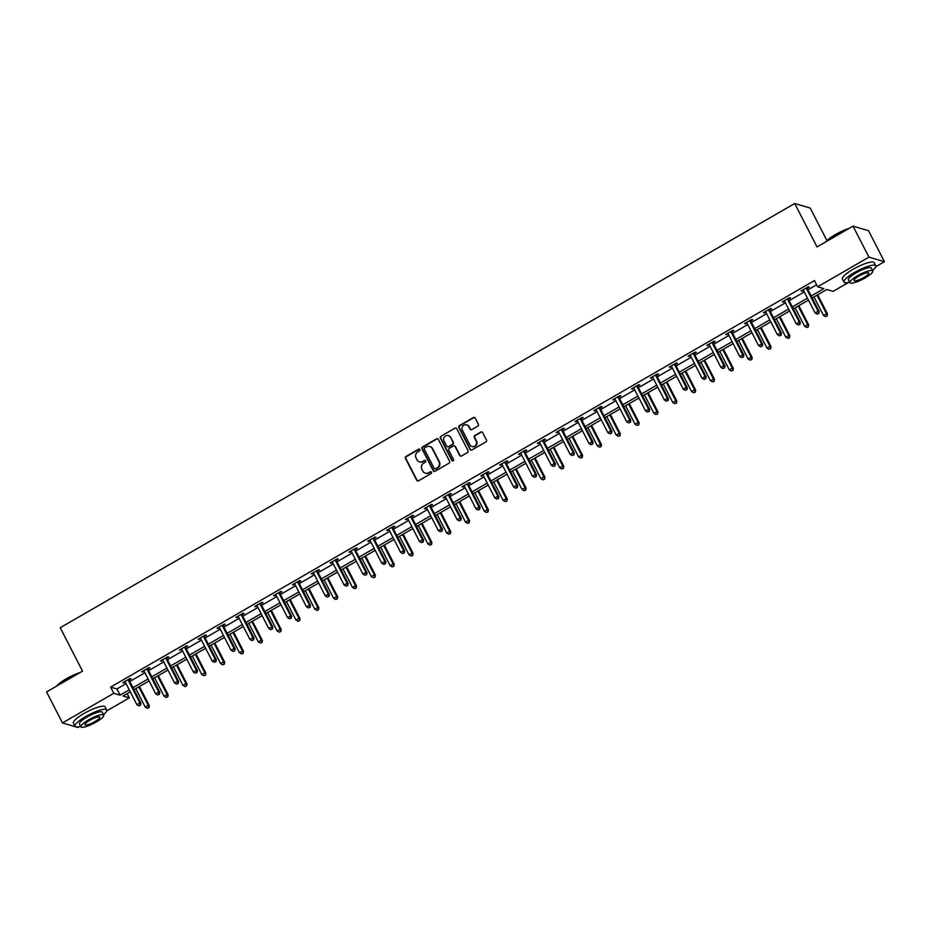 <?xml version="1.0" encoding="UTF-8"?>
<svg xmlns="http://www.w3.org/2000/svg" width="931" height="931" viewBox="0 0 931 931"><rect width="100%" height="100%" fill="white"/><g stroke="black" fill="none" stroke-linecap="round" stroke-linejoin="round"><path stroke-width="1.4" d="M419.858 449.568A0.978 0.931 -73.6 0 0 418.589 449.184L405.997 456.469A1.397 1.338 -73.6 0 0 405.439 458.366L416.704 480.28A1.397 1.338 -73.6 0 0 418.508 480.815L431.111 473.542A0.978 0.931 -73.6 0 0 430.948 471.749A0.978 0.931 -73.6 0 0 430.227 471.831L428.597 472.773A4.492 4.271 -73.6 0 1 422.802 471.074L421.871 469.247A4.492 4.271 -73.6 0 1 423.663 463.161L425.292 462.218A0.978 0.931 -73.6 0 0 425.13 460.426A0.978 0.931 -73.6 0 0 424.408 460.508L422.779 461.45A4.492 4.271 -73.6 0 1 416.983 459.751L416.052 457.924A4.492 4.271 -73.6 0 1 417.833 451.838L419.474 450.895A0.978 0.931 -73.6 0 0 419.858 449.568M419.509 449.184A0.978 0.931 -73.6 0 0 419.008 449.312L406.416 456.586A1.397 1.338 -73.6 0 0 405.858 458.494L417.123 480.408A1.397 1.338 -73.6 0 0 417.705 480.99M431.146 471.831A0.978 0.931 -73.6 0 0 430.646 471.959L428.597 472.773M425.327 460.508A0.978 0.931 -73.6 0 0 424.827 460.636L422.779 461.45M477.801 426.13A1.397 1.338 -73.6 0 0 478.359 424.222L475.194 418.077A1.397 1.338 -73.6 0 0 473.39 417.542L459.402 425.618A1.397 1.338 -73.6 0 0 458.843 427.527L470.097 449.44A1.397 1.338 -73.6 0 0 471.912 449.976L485.901 441.888A1.397 1.338 -73.6 0 0 486.459 439.991L482.642 432.566A1.397 1.338 -73.6 0 0 480.838 432.031L474.845 435.487A1.397 1.338 -73.6 0 0 474.286 437.395L476.183 441.073A3.747 3.573 -73.6 0 1 471.947 446.508A3.747 3.573 -73.6 0 1 469.841 444.739L462.428 430.308A3.747 3.573 -73.6 0 1 466.652 424.873A3.747 3.573 -73.6 0 1 468.77 426.642L470.004 429.051A1.397 1.338 -73.6 0 0 471.808 429.587L477.801 426.13M79.403 726.68L77.983 727.495L62.482 722.933L46.55 691.919L82.533 671.135L60.224 627.727L794.713 203.505L817.022 246.924L853.017 226.128L868.949 257.142L884.45 261.704L875.792 266.708M62.482 722.933L113.815 693.292L120.099 695.143L129.258 689.848M811.18 295.988L823.912 288.633L817.627 286.783L814.439 280.58L110.626 687.09L113.815 693.292M817.627 286.783L868.949 257.142M438.338 439.362A1.397 1.338 -73.6 0 0 436.523 438.838L422.534 446.915A1.397 1.338 -73.6 0 0 421.976 448.812L433.241 470.725A1.397 1.338 -73.6 0 0 435.045 471.261L449.033 463.184A1.397 1.338 -73.6 0 0 449.592 461.287L438.338 439.362M440.968 436.267L454.956 428.19A1.397 1.338 -73.6 0 1 456.76 428.726L468.025 450.639A1.397 1.338 -73.6 0 1 467.467 452.536L461.485 455.992A1.397 1.338 -73.6 0 1 459.67 455.468L455.108 446.577A1.397 1.338 -73.6 0 0 453.292 446.042L449.324 448.335A1.397 1.338 -73.6 0 0 448.765 450.243L453.513 459.495A0.978 0.931 -73.6 0 1 452.408 460.915A0.978 0.931 -73.6 0 1 451.861 460.449L440.41 438.175A1.397 1.338 -73.6 0 1 440.968 436.267L454.956 428.19M826.926 240.582L810.214 208.067L794.713 203.505M110.626 687.09L116.91 688.94L126.069 683.645M129.781 681.504L144.91 672.764M148.623 670.623L163.751 661.883M167.452 659.742L182.592 651.002M186.293 648.86L201.433 640.121M205.134 637.979L220.275 629.24M223.975 627.098L239.104 618.359M242.816 616.217L257.945 607.478M261.658 605.336L276.786 596.596M280.487 594.455L295.627 585.715M299.328 583.574L314.469 574.834M318.169 572.693L333.31 563.953M337.01 561.812L352.151 553.072M355.851 550.931L370.98 542.191M374.693 540.05L389.821 531.31M393.534 529.169L408.662 520.429M412.363 518.288L427.504 509.548M431.204 507.407L446.345 498.667M450.045 496.526L465.186 487.786M468.887 485.645L484.015 476.905M487.728 474.763L502.856 466.024M506.569 463.882L521.697 455.143M525.398 453.001L540.539 444.262M544.239 442.12L559.38 433.38M563.08 431.239L578.221 422.499M581.922 420.358L597.05 411.618M600.763 409.477L615.891 400.737M619.604 398.596L634.733 389.856M638.433 387.715L653.574 378.975M657.274 376.834L672.415 368.094M676.115 365.953L691.256 357.213M694.957 355.072L710.085 346.332M713.798 344.191L728.926 335.451M732.639 333.31L747.768 324.57M751.468 322.429L766.609 313.689M770.309 311.548L785.45 302.808M789.151 300.666L804.291 291.927M807.992 289.785L816.615 284.805M129.176 679.933L131.131 678.804L130.084 678.501L122.834 682.679L125.313 682.167M148.017 669.052L149.972 667.923L148.925 667.62L141.675 671.798L144.154 671.286M166.858 658.17L168.814 657.042L167.766 656.739L160.516 660.917L162.995 660.405M185.7 647.289L187.655 646.161L186.607 645.858L179.357 650.036L181.836 649.524M204.529 636.408L206.484 635.279L205.437 634.977L198.198 639.155L200.677 638.643M223.37 625.527L225.325 624.398L224.278 624.096L217.039 628.274L219.507 627.762M242.211 614.646L244.166 613.517L243.119 613.215L235.88 617.393L238.348 616.881M261.052 603.765L263.007 602.636L261.96 602.334L254.71 606.512L257.189 606M279.894 592.884L281.849 591.755L280.801 591.453L273.551 595.631L276.03 595.118M298.735 582.003L300.69 580.874L299.642 580.572L292.392 584.749L294.871 584.237M317.576 571.122L319.519 569.993L318.472 569.691L311.233 573.868L313.712 573.356M336.405 560.241L338.36 559.112L337.313 558.809L330.074 562.987L332.542 562.475M355.246 549.36L357.201 548.231L356.154 547.928L348.916 552.106L351.383 551.594M374.087 538.479L376.043 537.35L374.995 537.047L367.745 541.225L370.224 540.713M392.929 527.598L394.884 526.469L393.836 526.166L386.586 530.344L389.065 529.832M411.77 516.717L413.725 515.588L412.677 515.285L405.427 519.463L407.906 518.951M430.611 505.836L432.566 504.707L431.519 504.404L424.268 508.582L426.747 508.07M449.44 494.955L451.395 493.826L450.348 493.523L443.109 497.701L445.577 497.189M468.281 484.073L470.236 482.945L469.189 482.642L461.951 486.82L464.418 486.308M487.122 473.192L489.078 472.064L488.03 471.761L480.78 475.939L483.259 475.427M505.964 462.311L507.919 461.182L506.871 460.88L499.621 465.058L502.1 464.546M524.805 451.43L526.76 450.301L525.712 449.999L518.462 454.177L520.941 453.665M543.646 440.549L545.601 439.42L544.554 439.118L537.303 443.296L539.782 442.784M562.475 429.668L564.43 428.539L563.383 428.237L556.144 432.415L558.612 431.903M581.316 418.787L583.272 417.658L582.224 417.356L574.986 421.534L577.453 421.021M600.158 407.906L602.113 406.777L601.065 406.475L593.815 410.652L596.294 410.14M618.999 397.025L620.954 395.896L619.906 395.594L612.656 399.771L615.135 399.259M637.84 386.144L639.795 385.015L638.747 384.712L631.497 388.89L633.976 388.378M656.681 375.263L658.636 374.134L657.589 373.831L650.338 378.009L652.817 377.497M675.51 364.382L677.465 363.253L676.418 362.95L669.18 367.128L671.647 366.616M694.351 353.501L696.307 352.372L695.259 352.069L688.021 356.247L690.488 355.735M713.193 342.62L715.148 341.491L714.1 341.188L706.85 345.366L709.329 344.854M732.034 331.739L733.989 330.61L732.941 330.307L725.691 334.485L728.17 333.973M750.875 320.858L752.83 319.729L751.783 319.426L744.532 323.604L747.011 323.092M769.716 309.976L771.671 308.848L770.624 308.545L763.373 312.723L765.852 312.211M788.545 299.095L790.5 297.967L789.453 297.664L782.215 301.842L784.693 301.33M807.386 288.214L809.342 287.085L808.294 286.783L801.056 290.961L803.523 290.449M853.017 226.128L868.518 230.69L884.45 261.704M848.432 282.512L833.129 291.345L826.844 289.494L812.193 297.955M127.14 693.63L129.316 697.854L106.762 710.877M130.27 691.814L123.032 696.004L129.316 697.854M808.492 300.096L793.352 308.836M789.651 310.977L774.511 319.717M770.81 321.858L755.669 330.598M751.969 332.739L736.84 341.479M733.128 343.62L717.999 352.36M714.286 354.502L699.158 363.241M695.457 365.383L680.317 374.122M676.616 376.264L661.476 385.003M657.775 387.145L642.634 395.884M638.934 398.026L623.805 406.766M620.093 408.907L604.964 417.647M601.251 419.788L586.123 428.528M582.422 430.669L567.282 439.409M563.581 441.55L548.44 450.29M544.74 452.431L529.599 461.171M525.899 463.312L510.758 472.052M507.058 474.193L491.929 482.933M488.216 485.074L473.088 493.814M469.375 495.955L454.247 504.695M450.546 506.836L435.405 515.576M431.705 517.717L416.564 526.457M412.864 528.599L397.723 537.338M394.022 539.48L378.894 548.219M375.181 550.361L360.053 559.1M356.34 561.242L341.212 569.981M337.511 572.123L322.37 580.863M318.67 583.004L303.529 591.744M299.829 593.885L284.688 602.625M280.987 604.766L265.859 613.506M262.146 615.647L247.018 624.387M243.305 626.528L228.176 635.268M224.476 637.409L209.335 646.149M205.635 648.29L190.494 657.03M186.794 659.171L171.653 667.911M167.952 670.052L152.824 678.792M149.111 680.933L133.983 689.673M132.97 687.706L148.099 678.967M151.8 676.825L166.94 668.086M170.641 665.944L185.781 657.205M189.482 655.063L204.622 646.323M208.323 644.182L223.463 635.442M227.164 633.301L242.293 624.561M246.005 622.42L261.134 613.68M264.846 611.539L279.975 602.799M283.676 600.658L298.816 591.918M302.517 589.777L317.657 581.037M321.358 578.896L336.498 570.156M340.199 568.015L355.328 559.275M359.04 557.134L374.169 548.394M377.881 546.253L393.01 537.513M396.711 535.372L411.851 526.632M415.552 524.49L430.692 515.751M434.393 513.609L449.533 504.87M453.234 502.728L468.363 493.989M472.075 491.847L487.204 483.108M490.916 480.966L506.045 472.226M509.746 470.085L524.886 461.345M528.587 459.204L543.727 450.464M547.428 448.323L562.568 439.583M566.269 437.442L581.398 428.702M585.11 426.561L600.239 417.821M603.951 415.68L619.08 406.94M622.781 404.799L637.921 396.059M641.622 393.918L656.762 385.178M660.463 383.037L675.603 374.297M679.304 372.156L694.445 363.416M698.145 361.275L713.274 352.535M716.986 350.393L732.115 341.654M735.827 339.512L750.956 330.773M754.657 328.631L769.797 319.892M773.498 317.75L788.638 309.011M792.339 306.869L807.48 298.129M116.91 688.94L120.099 695.143M123.881 682.993L123.52 682.283M142.722 672.112L142.362 671.402M161.563 661.231L161.203 660.521M180.405 650.35L180.044 649.64M199.246 639.469L198.885 638.759M218.087 628.588L217.726 627.878M236.916 617.707L236.555 616.997M255.757 606.826L255.397 606.116M274.598 595.945L274.238 595.235M293.44 585.064L293.079 584.354M312.281 574.183L311.92 573.473M331.122 563.302L330.761 562.592M349.963 552.42L349.591 551.711M368.792 541.539L368.432 540.83M387.633 530.658L387.273 529.948M406.475 519.777L406.114 519.067M425.316 508.896L424.955 508.186M444.157 498.015L443.796 497.305M462.998 487.134L462.626 486.424M481.827 476.253L481.467 475.543M500.669 465.372L500.308 464.662M519.51 454.491L519.149 453.781M538.351 443.61L537.99 442.9M557.192 432.729L556.831 432.019M576.033 421.848L575.672 421.138M594.862 410.967L594.502 410.257M613.704 400.086L613.343 399.376M632.545 389.205L632.184 388.495M651.386 378.323L651.025 377.614M670.227 367.442L669.866 366.733M689.068 356.561L688.707 355.851M707.897 345.68L707.537 344.97M726.739 334.799L726.378 334.089M745.58 323.918L745.219 323.208M764.421 313.037L764.06 312.327M783.262 302.156L782.901 301.446M802.103 291.275L801.742 290.565M419.73 461.916A4.492 4.271 -73.6 0 0 423.198 461.578M425.548 473.239A4.492 4.271 -73.6 0 0 429.016 472.901M437.745 438.792A1.397 1.338 -73.6 0 0 436.942 438.955L422.953 447.031A1.397 1.338 -73.6 0 0 422.395 448.94L433.66 470.853A1.397 1.338 -73.6 0 0 434.242 471.435M424.711 447.869A0.978 0.931 -73.6 0 0 424.327 449.196L434.207 468.433A0.978 0.931 -73.6 0 0 435.475 468.805L437.198 467.816A4.492 4.271 -73.6 0 0 438.99 461.729L432.228 448.579A4.492 4.271 -73.6 0 0 426.433 446.868L424.711 447.869M434.975 468.933A0.978 0.931 -73.6 0 0 435.894 468.933L435.475 468.805M429.913 446.531A4.492 4.271 -73.6 0 1 432.647 448.695L439.409 461.846A4.492 4.271 -73.6 0 1 437.617 467.932L435.894 468.933M456.178 428.144A1.397 1.338 -73.6 0 0 455.375 428.307M454.514 445.996A1.397 1.338 -73.6 0 1 455.527 446.694L460.089 455.585A1.397 1.338 -73.6 0 0 460.67 456.167M441.387 436.395A1.397 1.338 -73.6 0 0 440.829 438.292L452.28 460.577A0.978 0.931 -73.6 0 0 452.629 460.95M450.36 437.349A3.747 3.573 -73.6 0 0 444.436 436.872A3.747 3.573 -73.6 0 0 444.017 441.015L446.636 446.1A1.397 1.338 -73.6 0 0 448.451 446.636L452.419 444.343A1.397 1.338 -73.6 0 0 452.978 442.434L450.779 437.477A3.747 3.573 -73.6 0 0 448.463 435.65M447.636 446.799A1.397 1.338 -73.6 0 0 448.858 446.752L448.451 446.636M450.779 437.477L453.397 442.562A1.397 1.338 -73.6 0 1 452.838 444.459L448.858 446.752M466.862 424.943A3.747 3.573 -73.6 0 1 469.189 426.77L470.423 429.179A1.397 1.338 -73.6 0 0 471.005 429.75M472.157 446.554A3.747 3.573 -73.6 0 0 476.602 441.201L476.183 441.073M482.06 431.984A1.397 1.338 -73.6 0 0 481.257 432.159L475.264 435.615A1.397 1.338 -73.6 0 0 474.705 437.512L476.602 441.201M474.612 417.495A1.397 1.338 -73.6 0 0 473.809 417.67L459.821 425.746A1.397 1.338 -73.6 0 0 459.262 427.643L470.516 449.557A1.397 1.338 -73.6 0 0 471.109 450.139M135.763 688.649L145.259 707.141L148.285 705.395L149.332 705.71L139.464 686.508M148.518 707.63L147.307 708.328L148.937 707.758L148.285 705.395L138.777 686.903M147.307 708.328L145.259 707.141M149.332 705.71L148.937 707.758M128.129 679.63L128.152 679.851A1.431 1.362 -73.6 0 0 128.303 680.363L139.906 702.94L136.88 704.686L125.289 682.109A1.431 1.362 -73.6 0 0 124.963 681.69L124.789 681.55M129.095 679.071L129.2 680.154A1.431 1.362 -73.6 0 0 129.351 680.666L140.953 703.242L139.906 702.94L140.139 705.163L138.94 705.861L140.139 705.163M140.558 705.291L140.953 703.242M136.88 704.686L138.94 705.861M56.651 686.089A17.421 3.771 -27.2 0 1 66.31 678.792A17.421 3.771 -27.2 0 1 79.915 672.648M78.635 673.392A17.852 3.864 152.8 0 0 66.38 679.118A17.852 3.864 152.8 0 0 57.222 685.763M103.527 714.624A17.852 3.864 152.8 0 0 106.751 709.957A17.852 3.864 152.8 0 0 85.629 716.579A17.852 3.864 152.8 0 0 74.992 726.285A17.852 3.864 152.8 0 0 80.66 726.378M106.751 709.957L105.156 706.862A17.852 3.864 152.8 0 0 84.034 713.483A17.852 3.864 152.8 0 0 73.398 723.189L74.992 726.285M80.904 726.855L79.438 724.004A12.859 2.781 -27.2 0 1 87.095 717.01A12.859 2.781 -27.2 0 1 102.305 712.25L103.772 715.101A12.859 2.781 152.8 0 0 88.561 719.872A12.859 2.781 152.8 0 0 80.904 726.855A12.859 2.781 152.8 0 0 96.102 722.084A12.859 2.781 152.8 0 0 103.772 715.101M94.764 721.688A8.286 1.792 152.8 0 0 99.698 717.184A8.286 1.792 152.8 0 0 89.9 720.257A8.286 1.792 152.8 0 0 84.965 724.76A8.286 1.792 152.8 0 0 94.764 721.688M825.681 241.92A17.421 3.771 -27.2 0 1 835.34 234.624A17.421 3.771 -27.2 0 1 848.944 228.479M847.664 229.224A17.852 3.864 152.8 0 0 835.41 234.961A17.852 3.864 152.8 0 0 826.239 241.595M872.556 270.467A17.852 3.864 152.8 0 0 875.78 265.789A17.852 3.864 152.8 0 0 854.658 272.411A17.852 3.864 152.8 0 0 844.01 282.116A17.852 3.864 152.8 0 0 849.689 282.209M875.78 265.789L874.186 262.693A17.852 3.864 152.8 0 0 853.064 269.315A17.852 3.864 152.8 0 0 842.415 279.021L844.01 282.116M849.922 282.687L848.455 279.835A12.859 2.781 -27.2 0 1 856.124 272.841A12.859 2.781 -27.2 0 1 871.323 268.081L872.789 270.933A12.859 2.781 152.8 0 0 857.591 275.704A12.859 2.781 152.8 0 0 849.922 282.687A12.859 2.781 152.8 0 0 865.132 277.915A12.859 2.781 152.8 0 0 872.789 270.933M863.793 277.519A8.286 1.792 152.8 0 0 868.728 273.027A8.286 1.792 152.8 0 0 858.929 276.1A8.286 1.792 152.8 0 0 853.995 280.592A8.286 1.792 152.8 0 0 863.793 277.519M154.593 677.768L164.1 696.26L167.126 694.514L168.174 694.829L158.305 675.627M167.359 696.749L166.149 697.447L167.778 696.877L167.126 694.514L157.618 676.022M166.149 697.447L164.1 696.26M168.174 694.829L167.778 696.877M173.434 666.887L182.941 685.379L185.967 683.645L187.003 683.948L177.146 664.746M186.2 685.868L184.99 686.566L186.619 685.996L185.967 683.645L176.459 665.141M184.99 686.566L182.941 685.379M187.003 683.948L186.619 685.996M146.97 668.749L146.993 668.97A1.431 1.362 -73.6 0 0 147.145 669.482L158.747 692.059L155.721 693.804L144.119 671.228A1.431 1.362 -73.6 0 0 143.793 670.809L143.63 670.669M147.936 668.19L148.041 669.273A1.431 1.362 -73.6 0 0 148.192 669.785L159.795 692.361L158.747 692.059L158.98 694.282L157.77 694.98L158.98 694.282M159.399 694.41L159.795 692.361M155.721 693.804L157.77 694.98M165.811 657.868L165.834 658.089A1.431 1.362 -73.6 0 0 165.986 658.601L177.588 681.178L174.562 682.923L162.96 660.347A1.431 1.362 -73.6 0 0 162.634 659.928L162.471 659.788M166.765 657.309L166.882 658.392A1.431 1.362 -73.6 0 0 167.033 658.904L178.636 681.48L177.588 681.178L177.821 683.401L176.611 684.099L177.821 683.401M178.24 683.529L178.636 681.48M174.562 682.923L176.611 684.099M192.275 656.006L201.783 674.498L204.797 672.764L205.844 673.066L195.976 653.865M205.041 674.987L203.831 675.685L205.46 675.115L204.797 672.764L195.301 654.26M203.831 675.685L201.783 674.498M205.844 673.066L205.46 675.115M211.116 645.125L220.624 663.617L223.638 661.883L224.685 662.185L214.817 642.984M223.882 664.106L222.672 664.804L224.301 664.234L223.638 661.883L214.13 643.379M222.672 664.804L220.624 663.617M224.685 662.185L224.301 664.234M229.957 634.244L239.465 652.736L242.479 651.002L243.526 651.304L233.658 632.102M242.712 653.225L241.513 653.923L243.131 653.353L242.479 651.002L232.971 632.498M241.513 653.923L239.465 652.736M243.526 651.304L243.131 653.353M184.652 646.987L184.675 647.208A1.431 1.362 -73.6 0 0 184.815 647.72L196.418 670.297L193.404 672.042L181.801 649.466A1.431 1.362 -73.6 0 0 181.475 649.047L181.312 648.907M185.606 646.428L185.723 647.51A1.431 1.362 -73.6 0 0 185.863 648.023L197.465 670.599L196.418 670.297L196.662 672.519L195.452 673.218L196.662 672.519M197.081 672.648L197.465 670.599M193.404 672.042L195.452 673.218M203.482 636.106L203.505 636.327A1.431 1.362 -73.6 0 0 203.656 636.839L215.259 659.416L212.245 661.161L200.642 638.585A1.431 1.362 -73.6 0 0 200.316 638.166L200.153 638.026M204.448 635.547L204.552 636.629A1.431 1.362 -73.6 0 0 204.704 637.141L216.306 659.718L215.259 659.416L215.503 661.638L214.293 662.337L215.503 661.638M215.922 661.766L216.306 659.718M212.245 661.161L214.293 662.337M222.323 625.225L222.346 625.446A1.431 1.362 -73.6 0 0 222.497 625.958L234.1 648.535L231.086 650.28L219.483 627.703A1.431 1.362 -73.6 0 0 219.157 627.285L218.994 627.145M223.289 624.666L223.393 625.748A1.431 1.362 -73.6 0 0 223.545 626.26L235.147 648.837L234.1 648.535L234.333 650.757L233.134 651.456L234.333 650.757M234.752 650.885L235.147 648.837M231.086 650.28L233.134 651.456M241.164 614.344L241.187 614.565A1.431 1.362 -73.6 0 0 241.338 615.077L252.941 637.654L249.927 639.399L238.324 616.822A1.431 1.362 -73.6 0 0 237.999 616.403L237.824 616.264M242.13 613.785L242.235 614.867A1.431 1.362 -73.6 0 0 242.386 615.379L253.988 637.956L252.941 637.654L253.174 639.876L251.975 640.575L253.174 639.876M253.593 640.004L253.988 637.956M249.927 639.399L251.975 640.575M260.005 603.463L260.028 603.684A1.431 1.362 -73.6 0 0 260.18 604.196L271.782 626.772L268.756 628.518L257.154 605.941A1.431 1.362 -73.6 0 0 256.828 605.522L256.665 605.383M260.971 602.904L261.076 603.986A1.431 1.362 -73.6 0 0 261.227 604.498L272.83 627.075L271.782 626.772L272.015 628.995L270.805 629.693L272.015 628.995M272.434 629.123L272.83 627.075M268.756 628.518L270.805 629.693M278.846 592.582L278.869 592.803A1.431 1.362 -73.6 0 0 279.021 593.315L290.623 615.891L287.598 617.637L275.995 595.06A1.431 1.362 -73.6 0 0 275.669 594.641L275.506 594.502M279.8 592.023L279.917 593.105A1.431 1.362 -73.6 0 0 280.068 593.617L291.671 616.194L290.623 615.891L290.856 618.114L289.646 618.812L290.856 618.114M291.275 618.242L291.671 616.194M287.598 617.637L289.646 618.812M297.687 581.7L297.711 581.922A1.431 1.362 -73.6 0 0 297.862 582.434L309.453 605.01L306.439 606.756L294.836 584.179A1.431 1.362 -73.6 0 0 294.51 583.76L294.347 583.621M298.642 581.142L298.758 582.224A1.431 1.362 -73.6 0 0 298.909 582.736L310.5 605.313L309.453 605.01L309.697 607.233L308.487 607.931L309.697 607.233M310.116 607.361L310.5 605.313M306.439 606.756L308.487 607.931M316.528 570.819L316.54 571.04A1.431 1.362 -73.6 0 0 316.691 571.553L328.294 594.129L325.28 595.875L313.677 573.298A1.431 1.362 -73.6 0 0 313.351 572.879L313.188 572.74M317.483 570.261L317.587 571.343A1.431 1.362 -73.6 0 0 317.739 571.855L329.341 594.432L328.294 594.129L328.538 596.352L327.328 597.05L328.538 596.352M328.957 596.48L329.341 594.432M325.28 595.875L327.328 597.05M335.358 559.938L335.381 560.159A1.431 1.362 -73.6 0 0 335.532 560.671L347.135 583.248L344.121 584.994L332.518 562.417A1.431 1.362 -73.6 0 0 332.192 561.998L332.03 561.859M336.324 559.38L336.428 560.462A1.431 1.362 -73.6 0 0 336.58 560.974L348.182 583.551L347.135 583.248L347.379 585.471L346.169 586.169L347.379 585.471M347.798 585.599L348.182 583.551M344.121 584.994L346.169 586.169M354.199 549.057L354.222 549.278A1.431 1.362 -73.6 0 0 354.374 549.79L365.976 572.367L362.962 574.113L351.359 551.536A1.431 1.362 -73.6 0 0 351.034 551.117L350.871 550.977M355.165 548.499L355.27 549.581A1.431 1.362 -73.6 0 0 355.421 550.093L367.023 572.67L365.976 572.367L366.209 574.59L365.01 575.288L366.209 574.59M366.628 574.718L367.023 572.67M362.962 574.113L365.01 575.288M373.04 538.176L373.063 538.397A1.431 1.362 -73.6 0 0 373.215 538.909L384.817 561.486L381.791 563.232L370.189 540.655A1.431 1.362 -73.6 0 0 369.875 540.236L369.7 540.096M374.006 537.618L374.111 538.7A1.431 1.362 -73.6 0 0 374.262 539.212L385.865 561.789L384.817 561.486L385.05 563.709L383.84 564.407L385.05 563.709M385.469 563.837L385.865 561.789M381.791 563.232L383.84 564.407M391.881 527.295L391.904 527.516A1.431 1.362 -73.6 0 0 392.056 528.028L403.658 550.605L400.633 552.351L389.03 529.774A1.431 1.362 -73.6 0 0 388.704 529.355L388.541 529.215M392.835 526.737L392.952 527.819A1.431 1.362 -73.6 0 0 393.103 528.331L404.706 550.908L403.658 550.605L403.891 552.828L402.681 553.526L403.891 552.828M404.31 552.956L404.706 550.908M400.633 552.351L402.681 553.526M410.722 516.414L410.746 516.635A1.431 1.362 -73.6 0 0 410.897 517.147L422.499 539.724L419.474 541.47L407.871 518.893A1.431 1.362 -73.6 0 0 407.545 518.474L407.382 518.334M411.677 515.855L411.793 516.938A1.431 1.362 -73.6 0 0 411.944 517.45L423.535 540.027L422.499 539.724L422.732 541.947L421.522 542.645L422.732 541.947M423.151 542.075L423.535 540.027M419.474 541.47L421.522 542.645M429.563 505.533L429.575 505.754A1.431 1.362 -73.6 0 0 429.726 506.266L441.329 528.843L438.315 530.589L426.712 508.012A1.431 1.362 -73.6 0 0 426.386 507.593L426.223 507.453M430.518 504.974L430.622 506.057A1.431 1.362 -73.6 0 0 430.774 506.569L442.376 529.145L441.329 528.843L441.573 531.066L440.363 531.764L441.573 531.066M441.992 531.194L442.376 529.145M438.315 530.589L440.363 531.764M448.393 494.652L448.416 494.873A1.431 1.362 -73.6 0 0 448.567 495.385L460.17 517.962L457.156 519.707L445.553 497.131A1.431 1.362 -73.6 0 0 445.227 496.712L445.065 496.572M449.359 494.093L449.464 495.176A1.431 1.362 -73.6 0 0 449.615 495.688L461.217 518.264L460.17 517.962L460.414 520.185L459.204 520.883L460.414 520.185M460.833 520.313L461.217 518.264M457.156 519.707L459.204 520.883M467.234 483.771L467.257 483.992A1.431 1.362 -73.6 0 0 467.409 484.504L479.011 507.081L475.997 508.826L464.394 486.25A1.431 1.362 -73.6 0 0 464.069 485.831L463.906 485.691M468.2 483.212L468.305 484.295A1.431 1.362 -73.6 0 0 468.456 484.807L480.059 507.383L479.011 507.081L479.244 509.304L478.045 510.002L479.244 509.304M479.663 509.432L480.059 507.383M475.997 508.826L478.045 510.002M486.075 472.89L486.098 473.111A1.431 1.362 -73.6 0 0 486.25 473.623L497.852 496.2L494.827 497.945L483.224 475.369A1.431 1.362 -73.6 0 0 482.91 474.95L482.735 474.81M487.041 472.331L487.146 473.414A1.431 1.362 -73.6 0 0 487.297 473.926L498.9 496.502L497.852 496.2L498.085 498.422L496.875 499.121L498.085 498.422M498.504 498.55L498.9 496.502M494.827 497.945L496.875 499.121M504.916 462.009L504.939 462.23A1.431 1.362 -73.6 0 0 505.091 462.742L516.693 485.319L513.668 487.064L502.065 464.488A1.431 1.362 -73.6 0 0 501.739 464.069L501.576 463.929M505.882 461.45L505.987 462.532A1.431 1.362 -73.6 0 0 506.138 463.044L517.741 485.621L516.693 485.319L516.926 487.541L515.716 488.24L516.926 487.541M517.345 487.669L517.741 485.621M513.668 487.064L515.716 488.24M523.757 451.128L523.781 451.349A1.431 1.362 -73.6 0 0 523.932 451.861L535.534 474.438L532.509 476.183L520.906 453.606A1.431 1.362 -73.6 0 0 520.58 453.188L520.417 453.048M524.712 450.569L524.828 451.651A1.431 1.362 -73.6 0 0 524.979 452.163L536.582 474.74L535.534 474.438L535.767 476.66L534.557 477.359L535.767 476.66M536.186 476.788L536.582 474.74M532.509 476.183L534.557 477.359M248.798 623.363L258.294 641.855L261.32 640.121L262.367 640.423L252.499 621.221M261.553 642.343L260.343 643.042L261.972 642.471L261.32 640.121L251.812 621.617M260.343 643.042L258.294 641.855M262.367 640.423L261.972 642.471M267.628 612.482L277.135 630.974L280.161 629.24L281.209 629.542L271.34 610.34M280.394 631.462L279.184 632.161L280.813 631.59L280.161 629.24L270.653 610.736M279.184 632.161L277.135 630.974M281.209 629.542L280.813 631.59M286.469 601.601L295.977 620.093L299.002 618.359L300.05 618.661L290.181 599.459M299.235 620.581L298.025 621.28L299.654 620.709L299.002 618.359L289.494 599.855M298.025 621.28L295.977 620.093M300.05 618.661L299.654 620.709M305.31 590.72L314.818 609.211L317.832 607.478L318.879 607.78L309.011 588.578M318.076 609.7L316.866 610.399L318.495 609.828L317.832 607.478L308.336 588.974M316.866 610.399L314.818 609.211M318.879 607.78L318.495 609.828M324.151 579.838L333.659 598.33L336.673 596.596L337.72 596.899L327.852 577.697M336.917 598.819L335.707 599.517L337.336 598.947L336.673 596.596L327.165 578.093M335.707 599.517L333.659 598.33M337.72 596.899L337.336 598.947M342.992 568.957L352.5 587.449L355.514 585.715L356.561 586.018L346.693 566.816M355.747 587.938L354.548 588.636L356.166 588.066L355.514 585.715L346.006 567.212M354.548 588.636L352.5 587.449M356.561 586.018L356.166 588.066M361.833 558.076L371.329 576.568L374.355 574.834L375.402 575.137L365.534 555.935M374.588 577.057L373.378 577.755L375.007 577.185L374.355 574.834L364.847 556.331M373.378 577.755L371.329 576.568M375.402 575.137L375.007 577.185M380.663 547.195L390.17 565.687L393.196 563.953L394.244 564.256L384.375 545.054M393.429 566.176L392.219 566.874L393.848 566.304L393.196 563.953L383.688 545.45M392.219 566.874L390.17 565.687M394.244 564.256L393.848 566.304M399.504 536.314L409.012 554.806L412.037 553.072L413.085 553.375L403.216 534.173M412.27 555.295L411.06 555.993L412.689 555.423L412.037 553.072L402.529 534.569M411.06 555.993L409.012 554.806M413.085 553.375L412.689 555.423M418.345 525.433L427.853 543.925L430.867 542.191L431.914 542.494L422.046 523.292M431.111 544.414L429.901 545.112L431.53 544.542L430.867 542.191L421.371 523.688M429.901 545.112L427.853 543.925M431.914 542.494L431.53 544.542M437.186 514.552L446.694 533.044L449.708 531.31L450.755 531.613L440.887 512.411M449.952 533.533L448.742 534.231L450.371 533.661L449.708 531.31L440.2 512.806M448.742 534.231L446.694 533.044M450.755 531.613L450.371 533.661M456.027 503.671L465.535 522.163L468.549 520.429L469.596 520.732L459.728 501.53M468.782 522.652L467.583 523.35L469.201 522.78L468.549 520.429L459.041 501.925M467.583 523.35L465.535 522.163M469.596 520.732L469.201 522.78M474.868 492.79L484.364 511.282L487.39 509.548L488.438 509.851L478.569 490.649M487.623 511.771L486.424 512.469L488.042 511.899L487.39 509.548L477.882 491.044M486.424 512.469L484.364 511.282M488.438 509.851L488.042 511.899M493.709 481.909L503.205 500.401L506.231 498.667L507.279 498.969L497.41 479.768M506.464 500.89L505.254 501.588L506.883 501.018L506.231 498.667L496.723 480.163M505.254 501.588L503.205 500.401M507.279 498.969L506.883 501.018M512.539 471.028L522.047 489.52L525.072 487.786L526.12 488.088L516.251 468.887M525.305 490.009L524.095 490.707L525.724 490.137L525.072 487.786L515.565 469.282M524.095 490.707L522.047 489.52M526.12 488.088L525.724 490.137M531.38 460.147L540.888 478.639L543.902 476.905L544.949 477.207L535.092 458.005M544.146 479.128L542.936 479.826L544.565 479.256L543.902 476.905L534.406 458.401M542.936 479.826L540.888 478.639M544.949 477.207L544.565 479.256M550.221 449.266L559.729 467.758L562.743 466.024L563.79 466.326L553.922 447.124M562.987 468.246L561.777 468.945L563.406 468.374L562.743 466.024L553.235 447.52M561.777 468.945L559.729 467.758M563.79 466.326L563.406 468.374M569.062 438.385L578.57 456.877L581.584 455.143L582.631 455.445L572.763 436.243M581.817 457.365L580.618 458.064L582.236 457.493L581.584 455.143L572.076 436.639M580.618 458.064L578.57 456.877M582.631 455.445L582.236 457.493M587.903 427.504L597.411 445.996L600.425 444.262L601.473 444.564L591.604 425.362M600.658 446.484L599.459 447.183L601.077 446.612L600.425 444.262L590.917 425.758M599.459 447.183L597.411 445.996M601.473 444.564L601.077 446.612M606.744 416.623L616.241 435.114L619.266 433.38L620.314 433.683L610.445 414.481M619.499 435.603L618.289 436.302L619.918 435.731L619.266 433.38L609.758 414.877M618.289 436.302L616.241 435.114M620.314 433.683L619.918 435.731M625.574 405.741L635.082 424.233L638.107 422.499L639.155 422.802L629.286 403.6M638.34 424.722L637.13 425.42L638.759 424.85L638.107 422.499L628.6 403.996M637.13 425.42L635.082 424.233M639.155 422.802L638.759 424.85M644.415 394.86L653.923 413.352L656.937 411.618L657.984 411.921L648.127 392.719M657.181 413.841L655.971 414.539L657.6 413.969L656.937 411.618L647.441 393.115M655.971 414.539L653.923 413.352M657.984 411.921L657.6 413.969M663.256 383.979L672.764 402.471L675.778 400.737L676.825 401.04L666.957 381.838M676.022 402.96L674.812 403.658L676.441 403.088L675.778 400.737L666.27 382.234M674.812 403.658L672.764 402.471M676.825 401.04L676.441 403.088M682.097 373.098L691.605 391.59L694.619 389.856L695.666 390.159L685.798 370.957M694.863 392.079L693.653 392.777L695.282 392.207L694.619 389.856L685.111 371.353M693.653 392.777L691.605 391.59M695.666 390.159L695.282 392.207M700.938 362.217L710.446 380.721L713.46 378.975L714.508 379.278L704.639 360.076M713.693 381.198L712.494 381.896L714.112 381.326L713.46 378.975L703.952 360.472M712.494 381.896L710.446 380.721M714.508 379.278L714.112 381.326M542.598 440.247L542.61 440.468A1.431 1.362 -73.6 0 0 542.761 440.98L554.364 463.557L551.35 465.302L539.747 442.725A1.431 1.362 -73.6 0 0 539.421 442.306L539.258 442.167M543.553 439.688L543.657 440.77A1.431 1.362 -73.6 0 0 543.809 441.282L555.411 463.859L554.364 463.557L554.608 465.779L553.398 466.478L554.608 465.779M555.027 465.907L555.411 463.859M551.35 465.302L553.398 466.478M561.428 429.366L561.451 429.587A1.431 1.362 -73.6 0 0 561.602 430.099L573.205 452.675L570.191 454.421L558.588 431.844A1.431 1.362 -73.6 0 0 558.263 431.425L558.1 431.286M562.394 428.807L562.499 429.889A1.431 1.362 -73.6 0 0 562.65 430.401L574.252 452.978L573.205 452.675L573.449 454.898L572.239 455.596L573.449 454.898M573.868 455.026L574.252 452.978M570.191 454.421L572.239 455.596M580.269 418.485L580.292 418.706A1.431 1.362 -73.6 0 0 580.444 419.218L592.046 441.794L589.032 443.54L577.429 420.963A1.431 1.362 -73.6 0 0 577.104 420.544L576.941 420.405M581.235 417.926L581.34 419.008A1.431 1.362 -73.6 0 0 581.491 419.52L593.094 442.097L592.046 441.794L592.279 444.017L591.08 444.715L592.279 444.017M592.698 444.145L593.094 442.097M589.032 443.54L591.08 444.715M599.11 407.603L599.133 407.825A1.431 1.362 -73.6 0 0 599.285 408.337L610.887 430.913L607.862 432.659L596.271 410.082A1.431 1.362 -73.6 0 0 595.945 409.663L595.77 409.524M600.076 407.045L600.181 408.127A1.431 1.362 -73.6 0 0 600.332 408.639L611.935 431.216L610.887 430.913L611.12 433.136L609.921 433.834L611.12 433.136M611.539 433.264L611.935 431.216M607.862 432.659L609.921 433.834M617.951 396.722L617.975 396.943A1.431 1.362 -73.6 0 0 618.126 397.456L629.728 420.032L626.703 421.778L615.1 399.201A1.431 1.362 -73.6 0 0 614.774 398.782L614.611 398.643M618.917 396.164L619.022 397.246A1.431 1.362 -73.6 0 0 619.173 397.758L630.776 420.335L629.728 420.032L629.961 422.255L628.751 422.953L629.961 422.255M630.38 422.383L630.776 420.335M626.703 421.778L628.751 422.953M636.792 385.841L636.816 386.062A1.431 1.362 -73.6 0 0 636.967 386.574L648.57 409.151L645.544 410.897L633.941 388.32A1.431 1.362 -73.6 0 0 633.615 387.901L633.452 387.762M637.747 385.283L637.863 386.365A1.431 1.362 -73.6 0 0 638.014 386.877L649.617 409.454L648.57 409.151L648.802 411.374L647.592 412.072L648.802 411.374M649.221 411.502L649.617 409.454M645.544 410.897L647.592 412.072M655.633 374.96L655.657 375.181A1.431 1.362 -73.6 0 0 655.796 375.693L667.399 398.27L664.385 400.016L652.782 377.439A1.431 1.362 -73.6 0 0 652.456 377.02L652.294 376.88M656.588 374.402L656.704 375.484A1.431 1.362 -73.6 0 0 656.844 375.996L668.446 398.573L667.399 398.27L667.643 400.493L666.433 401.191L667.643 400.493M668.062 400.621L668.446 398.573M664.385 400.016L666.433 401.191M674.463 364.079L674.486 364.3A1.431 1.362 -73.6 0 0 674.638 364.812L686.24 387.389L683.226 389.135L671.623 366.558A1.431 1.362 -73.6 0 0 671.298 366.139L671.135 365.999M675.429 363.521L675.534 364.603A1.431 1.362 -73.6 0 0 675.685 365.115L687.287 387.692L686.24 387.389L686.484 389.612L685.274 390.31L686.484 389.612M686.903 389.74L687.287 387.692M683.226 389.135L685.274 390.31M693.304 353.198L693.327 353.419A1.431 1.362 -73.6 0 0 693.479 353.931L705.081 376.508L702.067 378.254L690.465 355.677A1.431 1.362 -73.6 0 0 690.139 355.258L689.976 355.118M694.27 352.64L694.375 353.722A1.431 1.362 -73.6 0 0 694.526 354.234L706.129 376.811L705.081 376.508L705.314 378.731L704.115 379.429L705.314 378.731M705.733 378.859L706.129 376.811M702.067 378.254L704.115 379.429M719.779 351.336L729.276 369.84L732.301 368.094L733.349 368.397L723.48 349.195M732.534 370.317L731.324 371.015L732.953 370.445L732.301 368.094L722.793 349.591M731.324 371.015L729.276 369.84M733.349 368.397L732.953 370.445M712.145 342.317L712.168 342.538A1.431 1.362 -73.6 0 0 712.32 343.05L723.922 365.627L720.908 367.373L709.306 344.796A1.431 1.362 -73.6 0 0 708.98 344.377L708.805 344.237M713.111 341.758L713.216 342.841A1.431 1.362 -73.6 0 0 713.367 343.353L724.97 365.93L723.922 365.627L724.155 367.85L722.956 368.548L724.155 367.85M724.574 367.978L724.97 365.93M720.908 367.373L722.956 368.548M738.609 340.455L748.117 358.959L751.142 357.213L752.19 357.516L742.321 338.314M751.375 359.436L750.165 360.134L751.794 359.564L751.142 357.213L741.635 338.709M750.165 360.134L748.117 358.959M752.19 357.516L751.794 359.564M730.986 331.436L731.01 331.657A1.431 1.362 -73.6 0 0 731.161 332.169L742.763 354.746L739.738 356.492L728.135 333.915A1.431 1.362 -73.6 0 0 727.809 333.496L727.646 333.356M731.952 330.877L732.057 331.96A1.431 1.362 -73.6 0 0 732.208 332.472L743.811 355.048L742.763 354.746L742.996 356.969L741.786 357.667L742.996 356.969M743.415 357.097L743.811 355.048M739.738 356.492L741.786 357.667M757.45 329.574L766.958 348.078L769.984 346.332L771.019 346.635L761.162 327.433M770.216 348.555L769.006 349.253L770.635 348.683L769.984 346.332L760.476 327.828M769.006 349.253L766.958 348.078M771.019 346.635L770.635 348.683M749.827 320.555L749.851 320.776A1.431 1.362 -73.6 0 0 750.002 321.288L761.605 343.865L758.579 345.61L746.976 323.034A1.431 1.362 -73.6 0 0 746.65 322.615L746.487 322.475M750.782 319.996L750.898 321.079A1.431 1.362 -73.6 0 0 751.049 321.602L762.652 344.167L761.605 343.865L761.837 346.088L760.627 346.786L761.837 346.088M762.256 346.216L762.652 344.167M758.579 345.61L760.627 346.786M776.291 318.693L785.799 337.197L788.813 335.451L789.86 335.754L779.992 316.552M789.057 337.674L787.847 338.372L789.476 337.802L788.813 335.451L779.317 316.947M787.847 338.372L785.799 337.197M789.86 335.754L789.476 337.802M768.669 309.674L768.692 309.895A1.431 1.362 -73.6 0 0 768.843 310.407L780.434 332.984L777.42 334.729L765.817 312.153A1.431 1.362 -73.6 0 0 765.491 311.734L765.329 311.594M769.623 309.115L769.739 310.198A1.431 1.362 -73.6 0 0 769.879 310.721L781.481 333.286L780.434 332.984L780.678 335.207L779.468 335.905L780.678 335.207M781.097 335.335L781.481 333.286M777.42 334.729L779.468 335.905M795.132 307.812L804.64 326.315L807.654 324.57L808.702 324.872L798.833 305.671M807.899 326.793L806.688 327.491L808.317 326.921L807.654 324.57L798.146 306.066M806.688 327.491L804.64 326.315M808.702 324.872L808.317 326.921M787.498 298.793L787.521 299.014A1.431 1.362 -73.6 0 0 787.673 299.526L799.275 322.103L796.261 323.848L784.658 301.272A1.431 1.362 -73.6 0 0 784.333 300.853L784.17 300.713M788.464 298.234L788.569 299.317A1.431 1.362 -73.6 0 0 788.72 299.84L800.323 322.405L799.275 322.103L799.52 324.325L798.309 325.024L799.52 324.325M799.938 324.454L800.323 322.405M796.261 323.848L798.309 325.024M813.973 296.931L823.481 315.434L826.495 313.689L827.543 313.991L817.674 294.79M826.728 315.912L825.529 316.61L827.147 316.04L826.495 313.689L816.987 295.185M825.529 316.61L823.481 315.434M827.543 313.991L827.147 316.04M806.339 287.912L806.362 288.133A1.431 1.362 -73.6 0 0 806.514 288.645L818.116 311.222L815.102 312.967L803.5 290.391A1.431 1.362 -73.6 0 0 803.174 289.972L803.011 289.832M807.305 287.353L807.41 288.435A1.431 1.362 -73.6 0 0 807.561 288.959L819.164 311.524L818.116 311.222L818.361 313.444L817.15 314.143L818.361 313.444M818.78 313.572L819.164 311.524M815.102 312.967L817.15 314.143M128.152 679.851L129.2 680.154M128.303 680.363L129.351 680.666M146.993 668.97L148.041 669.273M147.145 669.482L148.192 669.785M165.834 658.089L166.882 658.392M165.986 658.601L167.033 658.904M184.675 647.208L185.723 647.51M184.815 647.72L185.863 648.023M203.505 636.327L204.552 636.629M203.656 636.839L204.704 637.141M222.346 625.446L223.393 625.748M222.497 625.958L223.545 626.26M241.187 614.565L242.235 614.867M241.338 615.077L242.386 615.379M260.028 603.684L261.076 603.986M260.18 604.196L261.227 604.498M278.869 592.803L279.917 593.105M279.021 593.315L280.068 593.617M297.711 581.922L298.758 582.224M297.862 582.434L298.909 582.736M316.54 571.04L317.587 571.343M316.691 571.553L317.739 571.855M335.381 560.159L336.428 560.462M335.532 560.671L336.58 560.974M354.222 549.278L355.27 549.581M354.374 549.79L355.421 550.093M373.063 538.397L374.111 538.7M373.215 538.909L374.262 539.212M391.904 527.516L392.952 527.819M392.056 528.028L393.103 528.331M410.746 516.635L411.793 516.938M410.897 517.147L411.944 517.45M429.575 505.754L430.622 506.057M429.726 506.266L430.774 506.569M448.416 494.873L449.464 495.176M448.567 495.385L449.615 495.688M467.257 483.992L468.305 484.295M467.409 484.504L468.456 484.807M486.098 473.111L487.146 473.414M486.25 473.623L487.297 473.926M504.939 462.23L505.987 462.532M505.091 462.742L506.138 463.044M523.781 451.349L524.828 451.651M523.932 451.861L524.979 452.163M542.61 440.468L543.657 440.77M542.761 440.98L543.809 441.282M561.451 429.587L562.499 429.889M561.602 430.099L562.65 430.401M580.292 418.706L581.34 419.008M580.444 419.218L581.491 419.52M599.133 407.825L600.181 408.127M599.285 408.337L600.332 408.639M617.975 396.943L619.022 397.246M618.126 397.456L619.173 397.758M636.816 386.062L637.863 386.365M636.967 386.574L638.014 386.877M655.657 375.181L656.704 375.484M655.796 375.693L656.844 375.996M674.486 364.3L675.534 364.603M674.638 364.812L675.685 365.115M693.327 353.419L694.375 353.722M693.479 353.931L694.526 354.234M712.168 342.538L713.216 342.841M712.32 343.05L713.367 343.353M731.01 331.657L732.057 331.96M731.161 332.169L732.208 332.472M749.851 320.776L750.898 321.079M750.002 321.288L751.049 321.602M768.692 309.895L769.739 310.198M768.843 310.407L769.879 310.721M787.521 299.014L788.569 299.317M787.673 299.526L788.72 299.84M806.362 288.133L807.41 288.435M806.514 288.645L807.561 288.959"/></g></svg>
